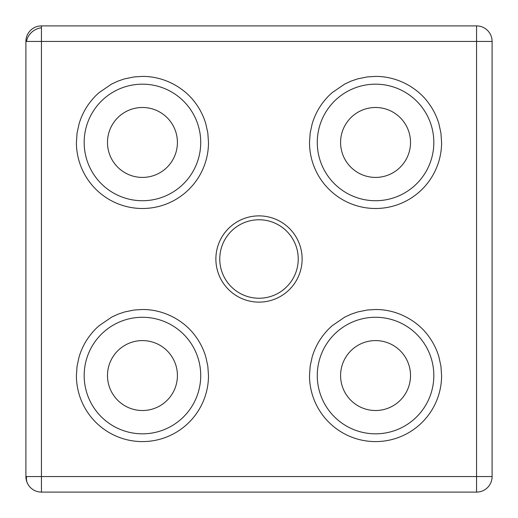 <?xml version="1.0" encoding="UTF-8"?>
<svg xmlns="http://www.w3.org/2000/svg" width="518" height="518" viewBox="0 0 518 518"><rect width="100%" height="100%" fill="white"/><g stroke="black" fill="none" stroke-linecap="round" stroke-linejoin="round"><path stroke-width="0.78" d="M200.725 142.45A58.275 58.275 0 0 1 142.45 200.725A58.275 58.275 0 0 0 200.725 142.45A58.275 58.275 0 0 0 142.45 84.175A58.275 58.275 0 0 0 84.175 142.45A58.275 58.275 0 0 1 142.45 84.175M208.495 142.45L207.835 133.113L205.853 123.957C203.6 116.278 200.077 109.233 195.286 102.823C184.809 88.319 164.957 76.282 142.45 76.405L134.194 76.923L124.683 78.84L118.227 81.009L111.687 84.007L99.126 92.599C96.044 95.416 94.619 96.49 89.614 102.823C84.822 109.233 81.3 116.278 79.047 123.957L77.065 133.107L76.405 142.45A66.045 66.045 0 0 0 142.45 208.495A66.045 66.045 0 0 0 208.495 142.45M317.275 142.45A58.275 58.275 0 0 1 375.55 84.175A58.275 58.275 0 0 1 433.825 142.45A58.275 58.275 0 0 1 375.55 200.725A58.275 58.275 0 0 1 317.275 142.45A58.275 58.275 0 0 0 375.55 200.725A58.275 58.275 0 0 0 433.825 142.45M441.595 142.45L440.935 133.113L438.953 123.957C436.7 116.278 433.177 109.233 428.386 102.823C417.909 88.319 398.057 76.282 375.55 76.405L367.294 76.923L357.783 78.84L351.327 81.009L344.787 84.007L332.226 92.599C329.144 95.416 327.719 96.49 322.714 102.823C317.922 109.233 314.4 116.278 312.147 123.957L310.165 133.107L309.505 142.45A66.045 66.045 0 0 0 375.55 208.495A66.045 66.045 0 0 0 441.595 142.45M317.275 375.55A58.275 58.275 0 0 1 375.55 317.275A58.275 58.275 0 0 1 433.825 375.55A58.275 58.275 0 0 1 375.55 433.825A58.275 58.275 0 0 1 317.275 375.55A58.275 58.275 0 0 0 375.55 433.825A58.275 58.275 0 0 0 433.825 375.55A58.275 58.275 0 0 1 375.55 433.825A58.275 58.275 0 0 1 317.275 375.55M441.595 375.55L440.935 366.213L438.953 357.057C436.7 349.378 433.177 342.333 428.386 335.923C417.909 321.419 398.057 309.382 375.55 309.505L367.294 310.023L357.783 311.94L351.327 314.109L344.787 317.107L332.226 325.699C329.144 328.516 327.719 329.59 322.714 335.923C317.922 342.333 314.4 349.378 312.147 357.057L310.165 366.207L309.505 375.55A66.045 66.045 0 0 0 375.55 441.595A66.045 66.045 0 0 0 441.595 375.55M200.725 375.55A58.275 58.275 0 0 1 142.45 433.825A58.275 58.275 0 0 1 84.175 375.55A58.275 58.275 0 0 1 142.45 317.275A58.275 58.275 0 0 1 200.725 375.55M208.495 375.55L207.835 366.213L205.853 357.057C203.6 349.378 200.077 342.333 195.286 335.923C184.809 321.419 164.957 309.382 142.45 309.505L134.194 310.023L124.683 311.94L118.227 314.109L111.687 317.107L99.126 325.699C96.044 328.516 94.619 329.59 89.614 335.923C84.822 342.333 81.3 349.378 79.047 357.057L77.065 366.207L76.405 375.55A66.045 66.045 0 0 0 142.45 441.595A66.045 66.045 0 0 0 208.495 375.55M215.876 259A43.123 43.123 0 0 0 259 302.123A43.123 43.123 0 0 0 302.123 259A43.123 43.123 0 0 0 259 215.876A43.123 43.123 0 0 0 215.876 259M219.761 259A39.239 39.239 0 0 0 259 298.238A39.239 39.239 0 0 0 298.238 259A39.239 39.239 0 0 0 259 219.761A39.239 39.239 0 0 0 219.761 259M476.56 27.758L476.56 25.9L41.44 25.9L41.44 41.44L25.9 41.44L25.9 476.56A15.54 15.54 0 0 0 41.44 492.1L476.56 492.1L476.56 476.56L492.1 476.56L492.1 41.44L476.56 41.44L476.56 27.758M492.1 41.44A15.54 15.54 0 0 0 476.56 25.9M41.44 25.9A15.54 15.54 0 0 0 25.9 41.44M25.9 476.56L41.44 476.56L41.44 492.1M410.515 375.55A34.965 34.965 0 0 1 375.55 410.515A34.965 34.965 0 0 1 340.585 375.55A34.965 34.965 0 0 1 375.55 340.585A34.965 34.965 0 0 1 410.515 375.55M177.415 142.45A34.965 34.965 0 0 1 142.45 177.415A34.965 34.965 0 0 1 107.485 142.45A34.965 34.965 0 0 1 142.45 107.485A34.965 34.965 0 0 1 177.415 142.45M410.515 142.45A34.965 34.965 0 0 1 375.55 177.415A34.965 34.965 0 0 1 340.585 142.45A34.965 34.965 0 0 1 375.55 107.485A34.965 34.965 0 0 1 410.515 142.45M177.415 375.55A34.965 34.965 0 0 1 142.45 410.515A34.965 34.965 0 0 1 107.485 375.55A34.965 34.965 0 0 1 142.45 340.585A34.965 34.965 0 0 1 177.415 375.55M142.45 200.725A58.275 58.275 0 0 1 84.175 142.45A58.275 58.275 0 0 0 142.45 200.725M476.56 492.1A15.54 15.54 0 0 0 492.1 476.56A15.54 15.54 0 0 1 492.061 477.667M142.45 317.275A58.275 58.275 0 0 0 84.175 375.55A58.275 58.275 0 0 0 142.45 433.825M26.567 41.44A15.54 13.222 -29.3 0 1 41.44 27.758M27.888 484.162A15.54 13.222 -29.3 0 1 26.567 476.56M41.44 41.44L476.56 41.44L476.56 476.56L41.44 476.56L41.44 41.44M491.122 481.993A15.54 15.54 0 0 0 491.472 480.937M491.744 479.862A15.54 15.54 0 0 0 491.945 478.774M479.862 491.744A15.54 15.54 0 0 0 484.965 489.633M485.871 488.998A15.54 15.54 0 0 0 486.739 488.306M487.548 487.548A15.54 15.54 0 0 0 488.306 486.739M488.998 485.871A15.54 15.54 0 0 0 489.633 484.965M490.196 484.006A15.54 15.54 0 0 0 490.695 483.016"/></g></svg>
